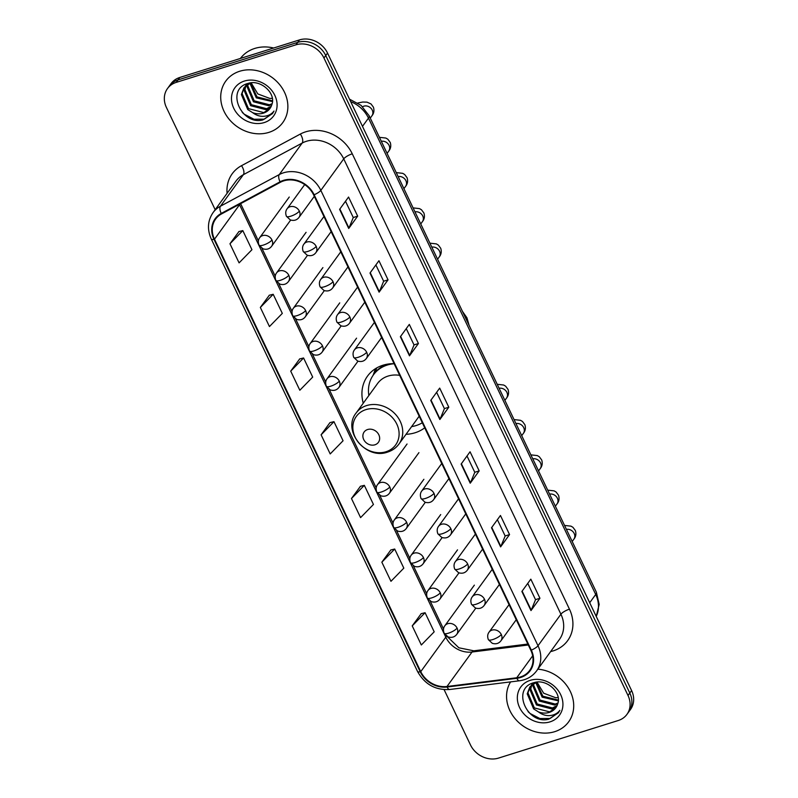 <?xml version="1.0" encoding="UTF-8"?>
<svg xmlns="http://www.w3.org/2000/svg" width="798" height="798" viewBox="0 0 798 798"><rect width="100%" height="100%" fill="white"/><g stroke="black" fill="none" stroke-linecap="round" stroke-linejoin="round"><path stroke-width="1.2" d="M394.112 363.659A38.922 33.297 -144 0 0 382.9 365.245A38.922 33.297 -144 0 0 367.509 376.117A38.922 33.297 -144 0 0 363.25 403.229M406.022 434.312A38.922 33.297 -144 0 0 415.1 432.755A38.922 33.297 -144 0 0 424.716 427.808M444.107 689.642L470.471 744.923A22.035 18.843 -144 0 0 498.491 758.1L618.221 720.524A22.035 18.843 -144 0 0 626.939 714.38L630.51 709.452A22.035 18.843 -144 0 0 631.597 690.569L327.529 53.077A22.035 18.843 -144 0 0 299.509 39.9L179.779 77.476A22.035 18.843 -144 0 0 171.061 83.62L169.276 86.084A22.035 18.843 -144 0 1 177.984 79.93A22.035 18.843 -144 0 0 169.276 86.084L167.49 88.548A22.035 18.843 -144 0 0 166.403 107.431L215.181 209.694M626.939 714.38A22.035 18.843 -144 0 0 628.016 695.487L323.948 57.995A22.035 18.843 -144 0 0 295.928 44.828L297.724 42.364L177.984 79.93L297.724 42.364A22.035 18.843 -144 0 1 325.734 55.531A22.035 18.843 -144 0 0 297.724 42.364L299.509 39.9M628.016 695.487L629.802 693.023L325.734 55.531L629.802 693.023A22.035 18.843 -144 0 1 628.724 711.916A22.035 18.843 -144 0 0 629.802 693.023L631.597 690.569M239.709 71.251A35.252 30.154 -144 0 0 225.774 81.097A35.252 30.154 -144 0 0 229.305 119.461A35.252 30.154 -144 0 0 268.866 132.388A35.252 30.154 -144 0 0 282.811 122.543A35.252 30.154 -144 0 0 279.27 84.179A35.252 30.154 -144 0 0 239.709 71.251A35.252 30.154 -144 0 0 225.774 81.097A35.252 30.154 -144 0 0 229.305 119.461A35.252 30.154 -144 0 0 268.866 132.388A35.252 30.154 -144 0 0 282.811 122.543A35.252 30.154 -144 0 0 279.27 84.179A35.252 30.154 -144 0 0 239.709 71.251M510.6 681.881A35.252 30.154 -144 0 0 515.837 719.537A35.252 30.154 -144 0 0 554.71 731.676A35.252 30.154 -144 0 0 568.655 721.831A35.252 30.154 -144 0 0 568.904 688.824A35.252 30.154 -144 0 0 537.822 669.193A35.252 30.154 -144 0 1 568.904 688.824A35.252 30.154 -144 0 1 568.655 721.831A35.252 30.154 -144 0 1 554.71 731.676A35.252 30.154 -144 0 1 515.837 719.537A35.252 30.154 -144 0 1 510.6 681.881M283.749 180.867A23.501 20.1 36 0 1 313.634 194.921L530.82 650.27A23.501 20.1 36 0 1 529.673 670.42A23.501 20.1 36 0 1 516.725 677.771L446.99 686.489A23.501 20.1 36 0 1 420.755 671.647L214.482 239.201A23.501 20.1 36 0 1 215.64 219.061A23.501 20.1 36 0 1 221.575 213.904L280.397 182.283A23.501 20.1 36 0 1 283.749 180.867M283.499 180.358A24.09 20.608 -144 0 0 280.068 181.804L221.255 213.425A24.09 20.608 -144 0 0 213.984 239.36L420.247 671.806A24.09 20.608 -144 0 0 447.139 687.018L516.885 678.3A24.09 20.608 -144 0 0 531.328 650.121L314.133 194.762A24.09 20.608 -144 0 0 283.499 180.358M527.757 583.368L535.538 599.687L531.219 610.171A5.875 1.626 154.5 0 1 530.989 610.58L539.937 598.261L530.82 579.158L521.872 591.468L530.989 610.58M535.518 599.647L539.937 598.261M497.383 519.688L505.164 536.007L500.845 546.49A5.875 1.626 154.5 0 1 500.605 546.889L509.553 534.58L500.446 515.478L491.498 527.787L500.605 546.889M505.144 535.967L509.553 534.58M467.01 455.997L474.79 472.316L470.471 482.8A5.875 1.626 154.5 0 1 470.231 483.209L479.179 470.89L470.062 451.788L461.124 464.097L470.231 483.209M474.77 472.276L479.179 470.89M357.674 216.148L353.265 217.535L348.965 228.058A5.875 1.626 154.5 0 1 348.726 228.467L357.674 216.148L348.556 197.046L339.609 209.355L348.726 228.467M388.047 279.839L383.639 281.225L379.339 291.749A5.875 1.626 154.5 0 1 379.1 292.148L388.047 279.839L378.94 260.737L369.993 273.046L379.1 292.148M406.252 328.626L414.032 344.945L409.713 355.429A5.875 1.626 154.5 0 1 409.484 355.838L418.421 343.519L409.314 324.417L400.367 336.726L409.484 355.838M414.012 344.906L418.421 343.519M436.626 392.317L444.416 408.636L440.087 419.12A5.875 1.626 154.5 0 1 439.858 419.519L448.805 407.209L439.688 388.107L430.74 400.416L439.858 419.519M444.396 408.596L448.805 407.209M295.928 44.828L176.198 82.394A22.035 18.843 -144 0 0 167.49 88.548M390.83 549.972L381.843 562.191L390.96 581.303L403.818 568.136L394.701 549.034L390.701 550.002M421.214 613.662L412.227 625.881L421.334 644.984L434.192 631.826L425.085 612.714L421.075 613.692M299.709 358.92L290.711 371.14L299.829 390.242L312.686 377.085L303.579 357.973L299.569 358.95M269.325 295.23L260.338 307.449L269.455 326.562L282.312 313.395L273.195 294.292L269.195 295.26M238.951 231.54L229.964 243.769L239.081 262.871L251.939 249.714L242.821 230.602L238.821 231.58M360.457 486.291L351.469 498.511L360.586 517.613L373.444 504.456L364.327 485.344L360.327 486.321M321.095 434.82L330.202 453.932L343.06 440.765L333.953 421.663L329.953 422.631L321.095 434.82L333.953 421.663M383.658 281.265L375.878 264.946M353.285 217.575L345.504 201.256M290.711 371.14L303.579 357.973M260.338 307.449L273.195 294.292M229.964 243.769L242.821 230.602M351.469 498.511L364.327 485.344M381.843 562.191L394.701 549.034M412.227 625.881L425.085 612.714M273.664 48.01A36.718 31.411 -144 0 0 254.762 48.439A36.718 31.411 -144 0 0 240.417 58.444M272.467 101.575L256.298 97.875L249.874 83.172M272.497 100.817L257.016 96.897L250.552 82.912L243.939 87.82L241.385 94.553L247.779 109.595L252.637 112.648A16.598 14.194 -144 0 0 263.39 113.136A16.598 14.194 -144 0 0 269.953 108.498A16.598 14.194 -144 0 0 271.789 104.797C276.507 93.396 260.627 79.072 248.118 83.391C225.046 89.107 241.365 125.715 262.861 119.939L272.497 113.585L274.003 111.052C271.569 114.244 268.118 115.999 263.659 116.318C259.819 116.518 256.148 115.291 252.637 112.648M271.928 104.368L268.756 105.755L253.465 101.785L247.071 86.733L247.5 84.428M272.118 103.7L269.465 104.777L254.173 100.807L247.779 85.755L248.048 84.089M270.991 106.802L265.914 109.665L250.622 105.685L244.228 90.643L245.535 85.994M245.814 85.456L246.782 83.91M271.26 106.234L266.622 108.688L251.33 104.708L244.936 89.665L245.993 85.576M246.253 85.017L246.931 83.77M270.023 108.408L263.779 112.598L248.487 108.618L242.093 93.575L244.308 87.341M243.939 87.82L248.447 83.301M272.327 98.353L269.784 98.423L257.824 93.935L251.151 82.832M269.784 98.423A16.598 14.194 -144 0 0 272.308 98.264M244.388 81.057A23.94 20.479 -144 0 0 233.744 108.269A23.94 20.479 -144 0 0 264.188 122.583A23.94 20.479 -144 0 0 274.831 95.371A23.94 20.479 -144 0 0 244.388 81.057M272.647 113.386L264.278 119.171L254.023 119.251L244.188 114.184L242.243 112.378M374.91 444.805A8.818 7.541 -144 0 0 378.831 434.79A8.818 7.541 -144 0 0 367.619 429.524A8.818 7.541 -144 0 0 363.708 439.538A8.818 7.541 -144 0 0 374.91 444.805M399.698 375.359A26.444 22.613 -144 0 0 388.067 376.077A26.444 22.613 -144 0 0 377.614 383.459L356.167 412.965C341.724 430.541 365.933 460.286 387.658 452.067C392.347 450.561 396.107 447.887 398.95 444.047A26.444 22.613 -144 0 0 396.297 415.269A26.444 22.613 -144 0 0 366.621 405.574A26.444 22.613 -144 0 0 356.167 412.965M411.628 426.601A34.883 29.845 -144 0 0 416.117 425.553A34.883 29.845 -144 0 0 422.312 422.77M394.152 363.738A34.883 29.845 -144 0 0 387.259 365.055A34.883 29.845 -144 0 0 373.464 374.801A34.883 29.845 -144 0 0 368.856 395.509M386.86 364.267A34.883 29.845 -144 0 0 374.362 373.564L373.464 374.801M373.544 374.691A35.212 30.125 -144 0 1 375.12 371.988L376.796 367.888M558.311 700.853L542.141 697.153L535.717 682.45M558.341 700.095L542.849 696.175L536.386 682.19L529.782 687.108L527.229 693.831L533.623 708.883L538.48 711.926A16.598 14.194 -144 0 0 549.233 712.415A16.598 14.194 -144 0 0 555.797 707.786A16.598 14.194 -144 0 0 557.622 704.075C562.351 692.684 546.47 678.35 533.962 682.669C510.89 688.395 527.209 724.993 548.705 719.217L558.341 712.863L559.847 710.34C557.413 713.522 553.962 715.277 549.503 715.606C545.662 715.806 541.992 714.579 538.48 711.926M557.772 703.656L554.6 705.043L539.298 701.063L532.914 686.021L533.343 683.716M557.962 702.978L555.308 704.065L540.017 700.085L533.623 685.043L533.892 683.367M556.834 706.08L551.757 708.943L536.465 704.973L530.072 689.921L531.378 685.273M531.658 684.734L532.625 683.198M557.104 705.512L552.465 707.966L537.174 703.996L530.78 688.953L531.837 684.864M532.096 684.295L532.775 683.048M555.867 707.686L549.623 711.876L534.331 707.906L527.937 692.854L530.151 686.619M529.782 687.108L534.291 682.589M558.171 697.632L555.627 697.701L543.667 693.213L536.994 682.12M555.627 697.701A16.598 14.194 -144 0 0 558.151 697.542M530.231 680.345A23.94 20.479 -144 0 0 519.588 707.547A23.94 20.479 -144 0 0 550.031 721.861A23.94 20.479 -144 0 0 560.675 694.659A23.94 20.479 -144 0 0 530.231 680.345M558.48 712.674L550.111 718.459L539.867 718.529L530.032 713.462L528.086 711.656M596.216 616.385A29.376 25.127 -144 0 0 595.697 594.48L368.476 118.114A29.376 25.127 -144 0 0 350.681 101.625M362.482 126.363L368.476 118.114A14.693 4.08 -25.5 0 0 369.135 115.74L596.345 592.116L599.168 604.395L596.246 616.445M179.779 77.476L176.198 82.394M327.529 53.077L323.948 57.995M596.345 592.116A14.693 4.08 -25.5 0 1 595.697 594.48L589.702 602.729M227.091 193.306A36.718 31.411 36 0 1 241.515 165.685L300.327 134.064A36.718 31.411 36 0 1 352.267 153.815L569.453 609.163A7.342 2.035 -25.5 0 0 560.914 614.221L343.729 158.872A29.376 25.127 -144 0 0 306.362 141.306A29.376 25.127 -144 0 0 302.173 143.061L243.36 174.692A29.376 25.127 -144 0 0 235.939 181.136L213.036 212.647A29.376 25.127 36 0 1 220.457 206.203A7.342 3.521 61.7 0 0 221.255 213.425M569.453 609.163A36.718 31.411 36 0 1 553.134 650.899A36.718 31.411 36 0 1 550.63 651.567M559.478 639.398A29.376 25.127 -144 0 0 560.914 614.221L538.012 645.742A29.376 25.127 36 0 1 536.575 670.919L559.478 639.398M241.515 165.685A7.342 3.521 -118.3 0 1 243.36 174.692L220.457 206.203L279.27 174.582A29.376 25.127 36 0 1 283.46 172.817A29.376 25.127 36 0 1 320.826 190.383A7.342 2.035 154.5 0 1 314.133 194.762M280.068 181.804A7.342 3.521 61.7 0 1 279.27 174.582L302.173 143.061A7.342 3.521 -118.3 0 0 300.327 134.064M213.036 212.647C207.63 220.687 207.041 229.475 211.261 239.011A7.342 2.035 -25.5 0 0 213.984 239.36M420.247 671.806A7.342 2.035 154.5 0 1 417.534 671.457C424.666 684.295 435.379 690.31 449.663 689.502L519.408 680.784C526.66 679.776 532.386 676.495 536.575 670.919M447.139 687.018A7.342 2.813 82.9 0 0 449.663 689.502M516.885 678.3A7.342 2.813 82.9 0 0 519.408 680.784M531.328 650.121A7.342 2.035 -25.5 0 0 538.012 645.742L320.826 190.383L343.729 158.872A7.342 2.035 -25.5 0 1 352.267 153.815M420.755 671.647L445.803 637.173A23.501 20.1 -144 0 0 472.037 652.016L528.296 644.984M446.99 686.489L472.037 652.016A13.217 5.057 -97.1 0 1 473.812 650.809L527.857 644.046M516.725 677.771L532.665 655.836M239.36 204.348A23.501 20.1 -144 0 0 239.54 204.727L445.803 637.173A13.217 3.671 -25.5 0 0 446.421 635.986M214.482 239.201L239.54 204.727A13.217 3.671 -25.5 0 0 239.979 204.009M440.087 419.12L431 400.057M409.713 355.429L400.626 336.377M379.339 291.749L370.252 272.687M348.965 228.058L339.868 209.006M470.471 482.8L461.374 463.748M500.845 546.49L491.758 527.428M531.219 610.171L522.131 591.119M386.023 451.738A24.289 20.778 -144 0 0 396.815 424.137A24.289 20.778 -144 0 0 365.933 409.613A24.289 20.778 -144 0 0 355.14 437.224A24.289 20.778 -144 0 0 386.023 451.738M299.35 211.131A7.342 6.284 -144 0 0 290.013 206.742A7.342 6.284 -144 0 0 287.11 208.787C285.554 210.842 285.325 213.335 286.422 216.268A7.342 2.035 -25.5 0 0 290.811 216.188A7.342 2.035 154.5 0 0 299.35 211.131A7.342 6.284 -144 0 1 298.991 217.425C296.836 220.178 293.953 221.006 290.332 219.929L286.422 216.268M370.262 118.104L371.938 115.79A6.613 5.656 -144 0 0 372.417 110.493A6.613 5.656 -144 0 0 363.858 106.174A6.613 5.656 -144 0 0 362.611 106.752M316.178 246.412A7.342 6.284 -144 0 0 306.841 242.023A7.342 6.284 -144 0 0 303.938 244.068C302.382 246.123 302.153 248.617 303.25 251.55A7.342 2.035 -25.5 0 0 307.639 251.47A7.342 2.035 154.5 0 0 316.178 246.412A7.342 6.284 -144 0 1 315.818 252.707C313.674 255.46 310.781 256.298 307.16 255.21L303.25 251.55M387.09 153.386L388.766 151.071A6.613 5.656 -144 0 0 389.254 145.775A6.613 5.656 -144 0 0 381.324 141.296M333.005 281.694A7.342 6.284 -144 0 0 323.669 277.305A7.342 6.284 -144 0 0 320.766 279.35C319.21 281.405 318.981 283.898 320.078 286.831A7.342 2.035 -25.5 0 0 324.467 286.751A7.342 2.035 154.5 0 0 333.005 281.694A7.342 6.284 -144 0 1 332.646 287.988C330.502 290.741 327.609 291.579 323.988 290.492L320.078 286.831M403.918 188.667L405.593 186.353A6.613 5.656 -144 0 0 406.082 181.056A6.613 5.656 -144 0 0 398.152 176.577M349.833 316.976A7.342 6.284 -144 0 0 340.497 312.587A7.342 6.284 -144 0 0 337.594 314.631C336.038 316.686 335.808 319.18 336.906 322.113A7.342 2.035 -25.5 0 0 341.295 322.033A7.342 2.035 154.5 0 0 349.833 316.976A7.342 6.284 -144 0 1 349.474 323.27C347.329 326.023 344.437 326.861 340.816 325.774L336.906 322.113M420.746 223.949L422.421 221.635A6.613 5.656 -144 0 0 422.91 216.338A6.613 5.656 -144 0 0 414.98 211.859M366.661 352.257A7.342 6.284 -144 0 0 357.324 347.868A7.342 6.284 -144 0 0 354.422 349.913C352.876 351.968 352.646 354.462 353.733 357.394A7.342 2.035 -25.5 0 0 358.122 357.314A7.342 2.035 154.5 0 0 366.661 352.257A7.342 6.284 -144 0 1 366.302 358.551C364.157 361.304 361.265 362.142 357.644 361.055L353.733 357.394M437.573 259.23L439.249 256.926A6.613 5.656 -144 0 0 439.738 251.619A6.613 5.656 -144 0 0 431.808 247.141M433.982 493.383A7.342 6.284 -144 0 0 424.636 488.994A7.342 6.284 -144 0 0 421.733 491.039C420.187 493.094 419.957 495.588 421.045 498.521A7.342 2.035 -25.5 0 0 425.444 498.441A7.342 2.035 154.5 0 0 433.982 493.383A7.342 6.284 -144 0 1 433.623 499.678C431.469 502.431 428.586 503.269 424.955 502.181L421.045 498.521M504.885 400.357L506.56 398.052A6.613 5.656 -144 0 0 507.049 392.746A6.613 5.656 -144 0 0 499.119 388.267M450.81 528.665A7.342 6.284 -144 0 0 441.464 524.276A7.342 6.284 -144 0 0 438.561 526.321C437.015 528.376 436.785 530.87 437.873 533.802A7.342 2.035 -25.5 0 0 442.272 533.722A7.342 2.035 154.5 0 0 450.81 528.665A7.342 6.284 -144 0 1 450.451 534.959C448.296 537.712 445.414 538.55 441.783 537.463L437.873 533.802M521.712 435.638L523.398 433.334A6.613 5.656 -144 0 0 523.877 428.027A6.613 5.656 -144 0 0 515.947 423.548M467.638 563.947A7.342 6.284 -144 0 0 458.301 559.558A7.342 6.284 -144 0 0 455.389 561.602C453.843 563.657 453.613 566.151 454.71 569.084A7.342 2.035 -25.5 0 0 459.099 569.004A7.342 2.035 154.5 0 0 467.638 563.947A7.342 6.284 -144 0 1 467.279 570.241C465.124 572.994 462.241 573.832 458.611 572.745L454.71 569.084M538.54 470.92L540.226 468.616A6.613 5.656 -144 0 0 540.705 463.309A6.613 5.656 -144 0 0 532.775 458.83M484.466 599.228A7.342 6.284 -144 0 0 475.129 594.839A7.342 6.284 -144 0 0 472.226 596.884C470.67 598.939 470.441 601.433 471.538 604.365A7.342 2.035 -25.5 0 0 475.927 604.285A7.342 2.035 154.5 0 0 484.466 599.228A7.342 6.284 -144 0 1 484.107 605.522C481.952 608.275 479.069 609.113 475.448 608.026L471.538 604.365M555.368 506.201L557.054 503.897A6.613 5.656 -144 0 0 557.533 498.59A6.613 5.656 -144 0 0 549.603 494.112M501.294 634.51A7.342 6.284 -144 0 0 491.957 630.121A7.342 6.284 -144 0 0 489.054 632.176C487.498 634.22 487.269 636.714 488.366 639.647A7.342 2.035 -25.5 0 0 492.755 639.567A7.342 2.035 154.5 0 0 501.294 634.51A7.342 6.284 -144 0 1 500.935 640.804C498.78 643.557 495.897 644.395 492.276 643.308L488.366 639.647M572.196 541.483L573.882 539.179A6.613 5.656 -144 0 0 574.361 533.872A6.613 5.656 -144 0 0 566.43 529.393M271.968 239.999A7.342 6.284 -144 0 0 262.632 235.609A7.342 6.284 -144 0 0 259.729 237.664C258.173 239.709 257.944 242.203 259.041 245.146A7.342 2.035 -25.5 0 0 263.43 245.056A7.342 2.035 154.5 0 0 271.968 239.999A7.342 6.284 -144 0 1 271.609 246.293C269.465 249.046 266.572 249.884 262.951 248.806L259.041 245.146M288.796 275.28A7.342 6.284 -144 0 0 279.46 270.891A7.342 6.284 -144 0 0 276.557 272.946C275.001 274.991 274.781 277.485 275.869 280.427A7.342 2.035 -25.5 0 0 280.258 280.337A7.342 2.035 154.5 0 0 288.796 275.28A7.342 6.284 -144 0 1 288.437 281.574C286.292 284.327 283.4 285.165 279.779 284.088L275.869 280.427M305.624 310.562A7.342 6.284 -144 0 0 296.287 306.173A7.342 6.284 -144 0 0 293.385 308.228C291.839 310.272 291.609 312.766 292.696 315.709A7.342 2.035 -25.5 0 0 297.085 315.619A7.342 2.035 154.5 0 0 305.624 310.562A7.342 6.284 -144 0 1 305.265 316.856C303.12 319.609 300.228 320.447 296.607 319.37L292.696 315.709M322.462 345.843A7.342 6.284 -144 0 0 313.115 341.454A7.342 6.284 -144 0 0 310.213 343.509C308.666 345.554 308.437 348.048 309.524 350.99A7.342 2.035 -25.5 0 0 313.923 350.901A7.342 2.035 154.5 0 0 322.462 345.843A7.342 6.284 -144 0 1 322.093 352.147C319.948 354.891 317.055 355.728 313.434 354.651L309.524 350.99M339.29 381.125A7.342 6.284 -144 0 0 329.943 376.736A7.342 6.284 -144 0 0 327.04 378.791C325.494 380.846 325.265 383.329 326.352 386.272A7.342 2.035 -25.5 0 0 330.751 386.182A7.342 2.035 154.5 0 0 339.29 381.125A7.342 6.284 -144 0 1 338.921 387.429C336.776 390.172 333.883 391.01 330.262 389.933L326.352 386.272M389.773 486.98A7.342 6.284 -144 0 0 380.437 482.581A7.342 6.284 -144 0 0 377.524 484.635C375.978 486.69 375.748 489.184 376.836 492.117A7.342 2.035 -25.5 0 0 381.235 492.027A7.342 2.035 154.5 0 0 389.773 486.98A7.342 6.284 -144 0 1 389.414 493.274C387.259 496.017 384.377 496.855 380.746 495.777L376.836 492.117M406.601 522.261A7.342 6.284 -144 0 0 397.264 517.862A7.342 6.284 -144 0 0 394.352 519.917C392.806 521.972 392.576 524.466 393.673 527.398A7.342 2.035 -25.5 0 0 398.062 527.308A7.342 2.035 154.5 0 0 406.601 522.261A7.342 6.284 -144 0 1 406.242 528.555C404.087 531.298 401.204 532.136 397.584 531.059L393.673 527.398M423.429 557.543A7.342 6.284 -144 0 0 414.092 553.144A7.342 6.284 -144 0 0 411.189 555.199C409.633 557.253 409.404 559.747 410.501 562.68A7.342 2.035 -25.5 0 0 414.89 562.59A7.342 2.035 154.5 0 0 423.429 557.543A7.342 6.284 -144 0 1 423.07 563.837C420.915 566.58 418.032 567.418 414.411 566.341L410.501 562.68M440.257 592.824A7.342 6.284 -144 0 0 430.92 588.425A7.342 6.284 -144 0 0 428.017 590.48C426.461 592.535 426.232 595.029 427.329 597.961A7.342 2.035 -25.5 0 0 431.718 597.872A7.342 2.035 154.5 0 0 440.257 592.824A7.342 6.284 -144 0 1 439.898 599.118C437.743 601.872 434.86 602.699 431.239 601.622L427.329 597.961M457.084 628.106A7.342 6.284 -144 0 0 447.748 623.707A7.342 6.284 -144 0 0 444.845 625.762C443.289 627.817 443.06 630.31 444.157 633.243A7.342 2.035 -25.5 0 0 448.546 633.153A7.342 2.035 154.5 0 0 457.084 628.106A7.342 6.284 -144 0 1 456.725 634.4C454.571 637.153 451.688 637.981 448.067 636.904L444.157 633.243M349.524 99.181L361.105 105.396L369.135 115.74M211.261 239.011L417.534 671.457M240.627 203.66L258.402 240.916M261.924 248.298L275.23 276.198M278.751 283.579L292.058 311.479M295.579 318.861L308.886 346.761M312.407 354.142L325.714 382.043M329.235 389.424L376.207 487.887M379.718 495.269L393.035 523.169M396.546 530.55L409.863 558.45M413.384 565.832L426.691 593.732M430.212 601.113L443.518 629.014M447.109 636.445L458.86 647.796L473.812 650.809M469.124 325.385L466.94 317.794L462.411 311.31M419.179 416.207L398.95 444.047M373.115 375.279L375.519 368.646M357.863 102.992L362.751 102.034L366.98 102.144L371.01 103.94L373.414 107.161C374.432 110.443 373.943 113.326 371.938 115.79M314.312 196.348L298.991 217.425M304.706 184.577L287.11 208.787M379.429 137.326L385.873 138.054L387.838 139.221L390.242 142.443C391.259 145.725 390.771 148.608 388.766 151.071M331.14 231.629L315.818 252.707M323.948 216.537L303.938 244.068M396.257 172.607L402.701 173.336L404.666 174.503L407.07 177.725C408.097 181.006 407.598 183.889 405.593 186.353M347.968 266.911L332.646 287.988M340.776 251.819L320.766 279.35M413.085 207.889L419.529 208.617L421.494 209.784L423.898 213.006C424.925 216.288 424.426 219.171 422.421 221.635M364.796 302.193L349.474 323.27M357.604 287.1L337.594 314.631M429.913 243.171L436.356 243.899L438.321 245.066L440.725 248.288C441.753 251.57 441.254 254.452 439.249 256.926M381.624 337.474L366.302 358.551M374.432 322.382L354.422 349.913M497.224 384.297L503.678 385.025L505.643 386.192L508.037 389.414C509.064 392.706 508.575 395.579 506.56 398.052M448.935 478.601L433.623 499.678M441.743 463.508L421.733 491.039M514.052 419.578L520.505 420.307L522.471 421.474L524.875 424.696C525.892 427.987 525.403 430.86 523.398 433.334M465.763 513.882L450.451 534.959M458.571 498.79L438.561 526.321M530.879 454.86L537.333 455.588L539.298 456.755L541.702 459.977C542.72 463.269 542.231 466.142 540.226 468.616M482.6 549.164L467.279 570.241M475.399 534.071L455.389 561.602M547.717 490.152L554.161 490.87L556.126 492.037L558.53 495.259C559.548 498.551 559.059 501.423 557.054 503.897M499.428 584.445L484.107 605.522M492.226 569.353L472.226 596.884M564.545 525.433L570.989 526.151L572.954 527.318L575.358 530.54C576.375 533.832 575.887 536.705 573.882 539.179M516.256 619.727L500.935 640.804M509.054 604.635L489.054 632.176M290.681 220.058L271.609 246.293M289.255 197.036L259.729 237.664M307.509 255.34L288.437 281.574M306.083 232.318L276.557 272.946M324.337 290.622L305.265 316.856M322.911 267.599L293.385 308.228M341.165 325.903L322.093 352.147M339.739 302.881L310.213 343.509M357.993 361.185L338.921 387.429M356.566 338.162L327.04 378.791M418.93 452.646L389.414 493.274M407.05 444.007L377.524 484.635M425.304 502.311L406.242 528.555M423.878 479.289L394.352 519.917M442.132 537.593L423.07 563.837M440.705 514.57L411.189 555.199M458.96 572.874L439.898 599.118M457.533 549.852L428.017 590.48M475.798 608.156L456.725 634.4M474.361 585.134L444.845 625.762"/></g></svg>

